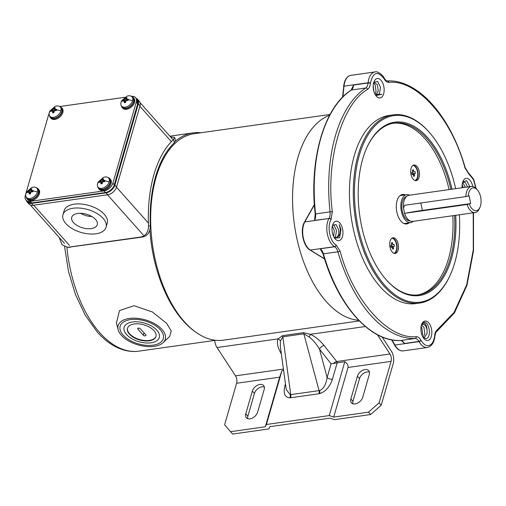 <?xml version="1.0" encoding="UTF-8"?>
<svg xmlns="http://www.w3.org/2000/svg" width="506" height="506" viewBox="0 0 506 506"><rect width="100%" height="100%" fill="white"/><g stroke="black" fill="none" stroke-linecap="round" stroke-linejoin="round"><path stroke-width="0.76" d="M136.272 98.43A8.311 5.383 138.3 0 1 137.626 99.378L139.308 101.27A8.311 5.383 138.3 0 1 139.998 105.817L116.563 186.999A8.311 5.383 138.3 0 1 107.715 194.74L33.238 205.284A8.311 5.383 138.3 0 1 28.981 204.051L27.299 202.16A8.311 5.383 138.3 0 1 26.514 200.705M33.238 205.284L31.555 203.393A8.311 5.383 138.3 0 1 27.299 202.16M31.555 203.393L106.032 192.849L107.715 194.74M116.563 186.999L114.881 185.107A8.311 5.383 138.3 0 1 106.032 192.849M114.881 185.107L138.309 103.926L139.998 105.817M137.626 99.378A8.311 5.383 138.3 0 1 138.309 103.926M283.6 370.373L281.956 370.601L279.654 377.166L265.334 426.773L230.559 431.694L224.626 424.749L236.599 383.263A5.819 3.175 81.9 0 0 235.511 375.863L217.017 347.533A9.975 5.446 -98.1 0 1 214.702 340.411M280.4 341.076L280.337 346.509L286.213 389.5L290.242 394.693L319.065 390.626L303.853 333.827L282.848 336.8L280.4 341.076A4.156 3.207 23.4 0 0 278.041 338.893L282.512 335.649L303.524 332.676L310.463 334.302L309.198 337.002L303.853 333.827A4.156 2.271 81.9 0 0 303.524 332.676M352.821 403.769A7.147 4.63 138.3 0 1 352.967 401.321L359.526 378.596A7.147 4.63 138.3 0 1 367.135 371.935A7.147 4.63 138.3 0 1 369.418 372.106M369.279 374.548A7.147 4.63 -41.7 0 0 368.691 370.632A7.147 4.63 -41.7 0 0 365.028 369.57A7.147 4.63 -41.7 0 0 357.419 376.23L350.86 398.956A7.147 4.63 -41.7 0 0 351.449 402.871A7.147 4.63 -41.7 0 0 357.546 403.149A7.147 4.63 -41.7 0 0 362.72 397.28L369.279 374.548M247.731 418.652A7.147 4.63 138.3 0 1 247.87 416.204L254.436 393.478A7.147 4.63 138.3 0 1 262.045 386.818A7.147 4.63 138.3 0 1 264.328 386.982M264.189 389.43A7.147 4.63 -41.7 0 0 263.594 385.515A7.147 4.63 -41.7 0 0 259.939 384.452A7.147 4.63 -41.7 0 0 252.323 391.106L245.764 413.838A7.147 4.63 -41.7 0 0 246.352 417.754A7.147 4.63 -41.7 0 0 252.456 418.032A7.147 4.63 -41.7 0 0 257.624 412.162L264.189 389.43M382.093 336.964L391.302 351.069A9.975 5.446 -98.1 0 1 393.175 363.757L381.201 405.243L379.095 402.877L391.068 361.385A5.819 3.175 81.9 0 0 389.974 353.985L377.419 334.757M379.095 402.877L368.476 412.162L333.701 417.089L348.02 367.482C348.438 365.496 347.369 363.567 344.807 361.701L331.088 363.814L319.514 349.146C316.187 343.713 312.752 339.665 309.198 337.002M389.974 353.985L336.705 361.531L337.382 362.758M381.201 405.243L370.582 414.534L368.476 412.162M230.559 431.694L232.665 434.059L268.869 428.936L269.938 426.653L329.937 418.158L334.377 419.657L370.582 414.534M337.173 362.789L332.442 379.196C329.804 386.824 325.586 391.625 319.792 393.592A4.156 2.024 76.5 0 0 319.596 390.531L319.065 390.626A4.156 2.271 -98.1 0 1 318.995 393.744L290.691 397.754A4.156 2.271 81.9 0 0 290.754 394.629L282.848 336.8A4.156 2.271 81.9 0 0 282.512 335.649M333.536 363.378A4.156 2.018 -38.3 0 1 336.705 361.531L324.055 345.49A4.156 2.018 -38.3 0 0 319.514 349.146L327.123 377.558L331.088 363.814M281.956 370.601L266.409 424.483L329.254 415.584L344.807 361.701M329.254 415.584L333.701 417.089M265.334 426.773L266.409 424.483M217.017 347.533L278.041 338.893C276.776 342.176 277.465 346.452 280.122 351.714A4.156 2.486 152.5 0 1 281.058 351.771M319.596 390.531C323.385 389.133 325.896 384.807 327.123 377.558A4.156 2.207 16.1 0 0 332.442 379.196M290.691 397.754L289.913 397.824C284.808 397.4 283.126 393.434 284.853 385.933A4.156 2.207 -163.9 0 0 285.694 385.717M59.55 237.814A107.582 58.753 81.9 0 0 59.581 238.516L62.074 244.784L67.57 247.314L140.978 236.998C145.892 235.695 148.41 232.001 148.536 225.916A107.582 58.753 -98.1 0 1 173.469 139.542L174.64 137.487L170.433 136.803M140.978 236.998L142.806 236.998C147.72 235.701 150.244 232.007 150.377 225.923A104.255 56.931 -98.1 0 1 174.406 142.66L175.576 140.586L174.64 137.487M142.806 236.998L68.569 247.251M67.57 247.314L70.397 247.251M330.064 114.476L194.266 133.704A104.255 56.931 81.9 0 0 150.889 209.648A104.255 56.931 81.9 0 0 184.399 321.765A104.255 56.931 81.9 0 0 223.507 340.158L359.298 320.924M326.319 301.665A104.255 56.931 -98.1 0 1 292.594 195.506A104.255 56.931 -98.1 0 1 329.634 115.273A104.255 56.931 81.9 0 0 294.429 224.816A104.255 56.931 81.9 0 0 358.665 320.279A104.255 56.931 -98.1 0 1 326.319 301.665M475.817 188.175L473.515 179.63L468.866 174.02L464.957 167.948C452.162 119.049 416.628 79.132 388.779 82.383C387.052 82.364 385.509 81.188 384.136 78.847L384.029 78.651C377.602 70.524 373.074 72.016 370.43 83.129L370.411 83.37C370.069 86.273 369.146 88.265 367.634 89.353C341.98 103.73 325.51 160.781 332.334 211.647L331.05 219.566C326.87 226.245 329.899 241.634 336.035 244.917L340.089 251.077C352.884 299.976 388.418 339.893 416.261 336.642C417.988 336.654 419.537 337.837 420.903 340.177L421.017 340.374C423.509 344.542 426.254 346.23 429.252 345.453C432.175 344.282 433.965 341.095 434.61 335.895A1.663 0.576 -174.1 0 1 434.888 336.256L434.913 336.016A1.663 0.576 5.9 0 1 434.863 336.129M459.353 214.791A94.198 51.441 -98.1 0 1 450.289 274.891L449.979 275.568A95.027 51.897 -98.1 0 1 424.654 301.892A95.027 51.897 -98.1 0 1 419.708 303.05A95.027 51.897 -98.1 0 1 356.547 225.385A95.027 51.897 -98.1 0 1 388.108 116.032A95.027 51.897 -98.1 0 1 393.061 114.875A95.027 51.897 -98.1 0 1 429.777 132.876L430.258 133.439A94.198 51.441 -98.1 0 1 455.653 188.662M419.708 303.05L415.843 303.6A95.027 51.897 -98.1 0 1 351.853 221.375A95.027 51.897 -98.1 0 1 384.25 116.582A95.027 51.897 -98.1 0 1 389.196 115.425L393.061 114.875M462.13 187.745A9.81 5.357 -98.1 0 1 463.053 181.205A9.81 5.357 -98.1 0 1 468.252 178.789A9.81 5.357 -98.1 0 1 472.699 186.385A9.81 5.357 -98.1 0 1 472.712 186.455M469.859 186.651L466.709 180.699L462.781 181.875M428.253 340.367A9.81 5.357 -98.1 0 1 423.952 338.628A9.81 5.357 -98.1 0 1 421.865 323.897A9.81 5.357 -98.1 0 1 424.477 321.177A9.81 5.357 -98.1 0 1 431.51 329.077A9.81 5.357 -98.1 0 1 428.253 340.367M423.282 337.736L426.153 338.596C432.099 337.375 428.911 320.38 423.705 322.512L421.669 324.359M421.656 324.403L423.395 323.043C425.628 323.258 426.855 325.712 427.077 330.418C426.349 326.231 424.869 324.207 422.637 324.346L421.378 325.244M332.347 232.633A9.81 5.357 -98.1 0 1 332.992 224.063A9.81 5.357 -98.1 0 1 338.191 221.647A9.81 5.357 -98.1 0 1 342.638 229.243A9.81 5.357 -98.1 0 1 341.158 239.211A9.81 5.357 -98.1 0 1 335.08 238.794A9.81 5.357 -98.1 0 1 332.347 232.633M334.536 238.092L339.621 237.725L340.987 229.597L339.222 224.601L340.329 229.737C340.329 234.316 338.9 236.979 336.041 237.725L334.156 237.51M335.775 237.725L335.997 237.687C338.21 236.707 339.115 234.17 338.723 230.085L336.104 224.594L332.575 225.17M373.529 89.948A9.81 5.357 -98.1 0 1 374.174 81.377A9.81 5.357 -98.1 0 1 379.373 78.955A9.81 5.357 -98.1 0 1 383.82 86.558A9.81 5.357 -98.1 0 1 382.346 96.526A9.81 5.357 -98.1 0 1 376.262 96.108A9.81 5.357 -98.1 0 1 373.529 89.948M375.338 94.818L379.418 93.945L380.474 87.272L377.609 81.415L373.833 82.257M375.844 95.577L381.973 94.211L375.56 95.166M450.289 274.891A94.198 51.441 -98.1 0 1 400.366 298.11A94.198 51.441 -98.1 0 1 357.672 225.145A94.198 51.441 -98.1 0 1 371.872 129.435A94.198 51.441 -98.1 0 1 430.258 133.439M450.871 189.339A86.716 47.355 81.9 0 0 394.225 123.11A86.716 47.355 81.9 0 0 389.709 124.166A86.716 47.355 81.9 0 0 366.755 147.847M455.716 215.303A87.544 47.811 -98.1 0 1 435.027 287.819A87.544 47.811 -98.1 0 1 385.521 278.964A87.544 47.811 -98.1 0 1 361.164 223.994A87.544 47.811 -98.1 0 1 366.907 147.505A87.544 47.811 -98.1 0 1 412.004 125.254A87.544 47.811 -98.1 0 1 452.016 189.174M385.281 278.68A86.716 47.355 81.9 0 0 418.544 294.821A86.716 47.355 81.9 0 0 423.06 293.765A86.716 47.355 81.9 0 0 454.571 215.467M417.64 294.935A86.716 47.355 81.9 0 0 421.264 294.018A86.716 47.355 81.9 0 0 452.781 215.72M409.095 222.855A14.883 8.128 -98.1 0 1 407.45 223.772A14.883 8.128 -98.1 0 1 406.679 223.956A14.883 8.128 -98.1 0 1 396.653 211.078A14.883 8.128 -98.1 0 1 401.726 194.665A14.883 8.128 -98.1 0 1 402.504 194.481A14.883 8.128 -98.1 0 1 405.129 194.867M395.603 253.329A7.9 4.314 -98.1 0 1 395.192 253.43A7.9 4.314 -98.1 0 1 389.873 246.593A7.9 4.314 -98.1 0 1 392.567 237.883A7.9 4.314 -98.1 0 1 392.979 237.788A7.9 4.314 -98.1 0 1 398.298 244.619A7.9 4.314 -98.1 0 1 395.603 253.329M416.615 180.553A7.9 4.314 -98.1 0 1 416.204 180.648A7.9 4.314 -98.1 0 1 410.885 173.817A7.9 4.314 -98.1 0 1 413.573 165.101A7.9 4.314 -98.1 0 1 413.984 165.007A7.9 4.314 -98.1 0 1 419.303 171.844A7.9 4.314 -98.1 0 1 416.615 180.553M434.61 335.895L434.635 335.649C434.977 332.746 435.9 330.753 437.405 329.672L454.034 312.423L466.696 284.789L473.274 249.888L473.23 212.824M462.554 182.596L463.585 182.065L465.254 182.445L467.595 186.973M462.497 182.805L463.749 182.078M462.737 182.558L465.406 187.283M462.174 184.576L463.211 187.593M427.077 330.418L427.013 333.384L424.332 337.578L423.225 337.647M421.593 324.991L423.946 327.3L424.825 333.694L423.054 337.375M421.093 326.522L421.757 327.61L422.637 334.004L422.2 335.693M332.638 225.081L334.099 225.455L336.515 230.439L335.529 236.542L334.498 237.649M332.328 226.112L334.327 230.749L333.58 236.435M332.075 230.679L332.233 231.982M373.725 82.586L374.149 82.377L377.349 84.629L378.235 91.017L375.819 95.109M373.618 82.984L375.161 84.938L376.04 91.333L374.997 94.205M373.213 85.786L373.883 91.409M416.261 336.642A1.663 1.391 88.3 0 1 415.065 338.489A8.311 4.541 -98.1 0 1 418.93 341.43L404.452 343.485L403.092 342.012C401.505 340.683 400.651 340.196 400.518 340.544A0.829 0.696 88.3 0 1 400.448 340.538M323.024 253.822L320.159 248.8L334.643 246.751A8.311 4.541 -98.1 0 1 337.9 251.811A129.694 70.827 81.9 0 0 415.065 338.489L400.581 340.538A0.829 0.696 88.3 0 1 400.518 340.544C370.183 342.201 337.534 305.32 323.024 253.822L323.416 253.86A129.694 70.827 81.9 0 0 400.581 340.538A8.311 4.541 81.9 0 1 404.452 343.485M331.05 219.566A1.663 1.132 -150.7 0 0 328.957 218.497L314.574 220.382L315.194 214L330.045 211.869A8.311 4.541 -98.1 0 1 329.052 218.333A1.663 1.132 29.3 0 1 331.145 219.402M367.634 89.353A1.663 1.347 -123.7 0 0 365.806 87.987L351.322 90.036A0.829 0.677 -123.7 0 0 351.088 90.125L353.631 85.052L368.115 83.003A8.311 4.541 -98.1 0 1 365.806 87.987A129.694 70.827 81.9 0 0 330.045 211.869L332.334 211.647M449.081 189.592A86.716 47.355 81.9 0 0 393.333 123.249M394.49 253.424A7.9 4.314 81.9 0 0 396.976 245.201A7.9 4.314 81.9 0 0 392.302 237.991M415.496 180.642A7.9 4.314 81.9 0 0 417.988 172.419A7.9 4.314 81.9 0 0 413.313 165.209M109.195 181.863A6.983 4.522 138.3 0 1 104.141 187.6A6.983 4.522 138.3 0 1 98.183 187.328A6.983 4.522 138.3 0 1 97.607 183.501A6.983 4.522 138.3 0 1 98.259 181.945L103.268 177.492A6.983 4.522 138.3 0 1 108.619 178.036A6.983 4.522 138.3 0 1 109.195 181.863A10.038 5.338 -163.9 0 0 104.685 180.977A9.582 5.231 81.9 0 0 104.508 181.679L103.243 181.654L102.357 182.426A10.006 5.465 81.9 0 0 102.206 183.691L100.827 183.887A10.006 5.465 -98.1 0 1 100.979 182.622L100.479 182.04L99.543 182.381A9.582 5.231 -98.1 0 1 99.72 181.686A9.582 5.231 -98.1 0 1 99.929 181.028L101.757 179.915A10.006 5.465 -98.1 0 1 102.231 179.016L103.61 178.82A10.006 5.465 81.9 0 0 103.135 179.719L103.629 180.3L104.894 180.326A9.582 5.231 81.9 0 0 104.685 180.977M101.946 183.71L100.479 182.04M108.208 177.657A7.482 4.845 138.3 0 1 109.834 178.65A7.482 4.845 138.3 0 1 110.447 182.748A7.482 4.845 138.3 0 1 105.039 188.896A7.482 4.845 138.3 0 1 98.657 188.605A7.482 4.845 138.3 0 1 97.854 186.872M109.834 178.65L110.504 179.409A7.482 4.845 138.3 0 1 111.124 183.507A7.482 4.845 138.3 0 1 105.71 189.655A7.482 4.845 138.3 0 1 99.328 189.358L98.657 188.605M108.619 178.036L109.46 178.985A6.983 4.522 138.3 0 1 110.036 182.805A6.983 4.522 138.3 0 1 104.982 188.542A6.983 4.522 138.3 0 1 99.031 188.27L98.183 187.328M103.135 179.719L104.578 181.363M103.173 180.142L104.381 181.496A0.829 0.538 -41.7 0 0 104.527 181.597M103.097 179.991L102.231 179.016M103.23 180.206L102.933 181.237L101.757 179.915M100.871 180.693L102.048 182.008A0.829 0.538 -41.7 0 0 102.933 181.237M102.048 182.008L100.947 182.166L99.929 181.028M102.174 183.691A0.829 0.538 -41.7 0 0 102.085 183.488L100.877 182.135M132.623 100.681A6.983 4.522 138.3 0 1 127.575 106.418A6.983 4.522 138.3 0 1 121.617 106.146A6.983 4.522 138.3 0 1 121.042 102.32A6.983 4.522 138.3 0 1 121.693 100.77L126.696 96.311A6.983 4.522 138.3 0 1 132.047 96.861A6.983 4.522 138.3 0 1 132.623 100.681A10.038 5.338 -163.9 0 0 128.113 99.802A9.582 5.231 81.9 0 0 127.936 100.498L126.671 100.473L125.785 101.244A10.006 5.465 81.9 0 0 125.633 102.509L124.255 102.705A10.006 5.465 -98.1 0 1 124.406 101.44L123.913 100.865L122.971 101.2A9.582 5.231 -98.1 0 1 123.148 100.504A9.582 5.231 -98.1 0 1 123.363 99.846L125.191 98.733A10.006 5.465 -98.1 0 1 125.665 97.835L127.044 97.639A10.006 5.465 81.9 0 0 126.57 98.543L127.063 99.119L128.328 99.144A9.582 5.231 81.9 0 0 128.113 99.802M125.38 102.535L123.913 100.865M131.636 96.475A7.482 4.845 138.3 0 1 133.261 97.475A7.482 4.845 138.3 0 1 133.881 101.567A7.482 4.845 138.3 0 1 128.467 107.715A7.482 4.845 138.3 0 1 122.085 107.424A7.482 4.845 138.3 0 1 121.282 105.691M133.261 97.475L133.938 98.227A7.482 4.845 138.3 0 1 134.558 102.326A7.482 4.845 138.3 0 1 129.144 108.474A7.482 4.845 138.3 0 1 122.762 108.183L122.085 107.424M132.047 96.861L132.888 97.803A6.983 4.522 138.3 0 1 133.47 101.63A6.983 4.522 138.3 0 1 128.416 107.367A6.983 4.522 138.3 0 1 122.458 107.095L121.617 106.146M126.57 98.543L128.012 100.182M126.608 98.961L127.809 100.314A0.829 0.538 -41.7 0 0 127.955 100.416M126.532 98.809L125.665 97.835M126.664 99.024L126.367 100.055L125.191 98.733M124.305 99.511L125.482 100.833A0.829 0.538 -41.7 0 0 126.367 100.055M125.482 100.833L124.375 100.985L123.363 99.846M125.608 102.516A0.829 0.538 -41.7 0 0 125.513 102.307L124.312 100.953M150.984 342.809A18.292 9.728 16.1 0 1 131.864 338.735A18.292 9.728 16.1 0 1 124.141 327.325A18.292 9.728 16.1 0 1 132.445 321.987A18.292 9.728 16.1 0 1 151.566 326.06A18.292 9.728 16.1 0 1 159.289 337.47A18.292 9.728 16.1 0 1 150.984 342.809A18.292 9.728 -163.9 0 0 159.289 337.47A18.292 9.728 -163.9 0 0 151.566 326.06A18.292 9.728 -163.9 0 0 132.445 321.987A18.292 9.728 -163.9 0 0 124.141 327.325A18.292 9.728 -163.9 0 0 131.864 338.735A18.292 9.728 -163.9 0 0 150.984 342.809M149.219 340.823A14.8 7.868 -163.9 0 0 155.937 336.503A14.8 7.868 -163.9 0 0 149.687 327.268A14.8 7.868 -163.9 0 0 134.216 323.973A14.8 7.868 -163.9 0 0 127.499 328.293A14.8 7.868 -163.9 0 0 133.748 337.521A14.8 7.868 -163.9 0 0 149.219 340.823M127.563 328.09A14.8 7.868 -163.9 0 0 134.027 337.211A14.8 7.868 -163.9 0 0 149.333 340.418A14.8 7.868 -163.9 0 0 155.987 336.294M137.898 329.14A1.499 0.797 16.1 0 1 137.702 328.546A1.499 0.797 16.1 0 1 138.378 328.109A1.499 0.797 16.1 0 1 140.377 328.786L145.772 334.845A1.499 0.797 16.1 0 1 145.968 335.434A1.499 0.797 16.1 0 1 144.817 335.883A1.499 0.797 16.1 0 1 143.287 335.193L137.898 329.14L138.182 328.154M37.476 192.014A6.983 4.522 138.3 0 1 32.428 197.751A6.983 4.522 138.3 0 1 26.47 197.479A6.983 4.522 138.3 0 1 25.895 193.659A6.983 4.522 138.3 0 1 26.546 192.103L31.549 187.644A6.983 4.522 138.3 0 1 36.9 188.194A6.983 4.522 138.3 0 1 37.476 192.014A10.038 5.338 -163.9 0 0 32.966 191.135A9.582 5.231 81.9 0 0 32.789 191.831L31.524 191.806L30.638 192.584A10.006 5.465 81.9 0 0 30.486 193.842L29.108 194.038A10.006 5.465 -98.1 0 1 29.259 192.78L28.766 192.198L27.824 192.533A9.582 5.231 -98.1 0 1 28.001 191.837A9.582 5.231 -98.1 0 1 28.216 191.186L30.037 190.073A10.006 5.465 -98.1 0 1 30.512 189.168L31.891 188.972A10.006 5.465 81.9 0 0 31.423 189.876L31.916 190.452L33.181 190.477A9.582 5.231 81.9 0 0 32.966 191.135M30.233 193.868L28.766 192.198M36.489 187.808A7.482 4.845 138.3 0 1 38.114 188.808A7.482 4.845 138.3 0 1 38.734 192.906A7.482 4.845 138.3 0 1 33.32 199.048A7.482 4.845 138.3 0 1 26.938 198.757A7.482 4.845 138.3 0 1 26.135 197.024M38.114 188.808L38.791 189.567A7.482 4.845 138.3 0 1 39.405 193.659A7.482 4.845 138.3 0 1 33.997 199.807A7.482 4.845 138.3 0 1 27.615 199.516L26.938 198.757M36.9 188.194L37.741 189.136A6.983 4.522 138.3 0 1 38.317 192.963A6.983 4.522 138.3 0 1 33.27 198.7A6.983 4.522 138.3 0 1 27.311 198.428L26.47 197.479M31.423 189.876L32.865 191.521M31.461 190.3L32.662 191.654A0.829 0.538 -41.7 0 0 32.808 191.749M31.385 190.142L30.512 189.168M31.511 190.357L31.214 191.394L30.037 190.073M29.158 190.844L30.335 192.166A0.829 0.538 -41.7 0 0 31.214 191.394M30.335 192.166L29.228 192.324L28.216 191.186M30.455 193.849A0.829 0.538 -41.7 0 0 30.366 193.64L29.158 192.286M195.019 331.594A104.255 56.931 -98.1 0 1 183.254 320.937A104.255 56.931 -98.1 0 1 149.902 229.977M175.557 141.111A104.255 56.931 -98.1 0 1 193.121 132.876A104.255 56.931 -98.1 0 1 200.977 132.755M118.157 329.678L116.418 322.992L119.479 310.633L133.976 305.681L152.376 311.955L166.582 323.296L171.205 330.842L169.725 336.427L163.103 342.651A24.528 13.042 16.1 0 1 142.8 346.015A24.528 13.042 16.1 0 1 121.377 335.276A24.528 13.042 16.1 0 1 118.157 329.678A24.528 13.042 16.1 0 1 133.521 318.141A24.528 13.042 16.1 0 1 162.059 329.514A24.528 13.042 16.1 0 1 163.103 342.651M160.332 329.76A22.447 11.935 16.1 0 1 163.286 338.622A22.447 11.935 16.1 0 1 146.013 345.307A22.447 11.935 16.1 0 1 123.097 335.035A22.447 11.935 16.1 0 1 120.15 326.174A22.447 11.935 16.1 0 1 137.423 319.488A22.447 11.935 16.1 0 1 160.332 329.76M59.771 106.526L124.83 97.31M131.49 96.374A8.311 5.383 138.3 0 1 135.564 97.633A8.311 5.383 138.3 0 1 136.253 102.187L112.876 183.159A8.311 5.383 138.3 0 1 104.027 190.901L30.246 201.35A8.311 5.383 138.3 0 1 25.983 200.11A8.311 5.383 138.3 0 1 25.3 195.563L48.671 114.584A8.311 5.383 138.3 0 1 49.139 113.35M153.09 345.174A22.447 11.935 16.1 0 1 129.625 340.171A22.447 11.935 16.1 0 1 120.15 326.174A22.447 11.935 16.1 0 1 130.339 319.615A22.447 11.935 16.1 0 1 153.805 324.618A22.447 11.935 16.1 0 1 163.286 338.622A22.447 11.935 16.1 0 1 153.09 345.174M62.94 214.784L64.11 210.724A22.447 11.935 16.1 0 1 81.384 204.044A22.447 11.935 16.1 0 1 104.293 214.316A22.447 11.935 16.1 0 1 107.24 223.178L106.07 227.238A22.447 11.935 16.1 0 1 88.797 233.917A22.447 11.935 16.1 0 1 65.888 223.646A22.447 11.935 16.1 0 1 62.94 214.784A22.447 11.935 16.1 0 1 80.207 208.105A22.447 11.935 16.1 0 1 103.123 218.377A22.447 11.935 16.1 0 1 106.07 227.238M95.539 219.446A13.301 7.071 16.1 0 1 97.285 224.702A13.301 7.071 16.1 0 1 87.051 228.661A13.301 7.071 16.1 0 1 73.471 222.57A13.301 7.071 16.1 0 1 71.725 217.321A13.301 7.071 16.1 0 1 81.959 213.361A13.301 7.071 16.1 0 1 95.539 219.446M80.587 213.285A13.301 7.071 -163.9 0 0 91.94 216.562M60.91 110.839A6.983 4.522 138.3 0 1 55.856 116.576A6.983 4.522 138.3 0 1 49.898 116.298A6.983 4.522 138.3 0 1 49.322 112.477A6.983 4.522 138.3 0 1 49.974 110.922L54.983 106.469A6.983 4.522 138.3 0 1 60.334 107.013A6.983 4.522 138.3 0 1 60.91 110.839A10.038 5.338 -163.9 0 0 56.394 109.954A9.582 5.231 81.9 0 0 56.217 110.656L54.952 110.631L54.072 111.402A10.006 5.465 81.9 0 0 53.921 112.667L52.542 112.863A10.006 5.465 -98.1 0 1 52.694 111.598L52.194 111.016L51.251 111.358A9.582 5.231 -98.1 0 1 51.429 110.662A9.582 5.231 -98.1 0 1 51.644 110.004L53.472 108.891A10.006 5.465 -98.1 0 1 53.946 107.993L55.325 107.797A10.006 5.465 81.9 0 0 54.85 108.695L55.344 109.277L56.609 109.302A9.582 5.231 81.9 0 0 56.394 109.954M53.661 112.686L52.194 111.016M59.917 106.633A7.482 4.845 138.3 0 1 61.549 107.626A7.482 4.845 138.3 0 1 62.162 111.725A7.482 4.845 138.3 0 1 56.754 117.873A7.482 4.845 138.3 0 1 50.372 117.582A7.482 4.845 138.3 0 1 49.569 115.849M61.549 107.626L62.219 108.385A7.482 4.845 138.3 0 1 62.839 112.484A7.482 4.845 138.3 0 1 57.425 118.625A7.482 4.845 138.3 0 1 51.043 118.334L50.372 117.582M60.334 107.013L61.175 107.961A6.983 4.522 138.3 0 1 61.751 111.782A6.983 4.522 138.3 0 1 56.697 117.519A6.983 4.522 138.3 0 1 50.739 117.247L49.898 116.298M54.85 108.695L56.292 110.34M54.888 109.119L56.096 110.472A0.829 0.538 -41.7 0 0 56.236 110.567M54.812 108.967L53.946 107.993M54.945 109.182L54.648 110.213L53.472 108.891M52.586 109.663L53.762 110.985A0.829 0.538 -41.7 0 0 54.648 110.213M53.762 110.985L52.662 111.143L51.644 110.004M53.889 112.667A0.829 0.538 -41.7 0 0 53.8 112.465L52.592 111.111M391.872 238.237A7.647 4.174 -98.1 0 1 396.634 245.246A7.647 4.174 -98.1 0 1 394.003 253.304M391.733 247.124A0.829 0.455 -98.1 0 1 391.777 247.111L391.037 247.352L390.651 245.404L391.353 245.176A0.829 0.455 -98.1 0 0 391.625 244.215L391.372 242.918L392.416 242.57L392.675 243.873L391.587 244.025M392.276 247.605L393.377 247.447A0.829 0.455 -98.1 0 1 393.655 246.492L394.351 246.264L393.965 244.309L393.27 244.543A0.829 0.455 -98.1 0 1 393.225 244.55A0.829 0.455 -98.1 0 1 392.675 243.873M393.377 247.447L393.63 248.75L392.586 249.097L392.327 247.795A0.829 0.455 -98.1 0 0 391.777 247.111M392.548 248.901L393.63 248.75M394.351 246.264L392.144 246.574L391.783 244.752M392.144 246.574L391.448 246.808A0.829 0.455 81.9 0 0 391.17 247.2M412.877 165.462A7.647 4.174 -98.1 0 1 417.646 172.47A7.647 4.174 -98.1 0 1 415.009 180.522M412.738 174.342A0.829 0.455 -98.1 0 1 412.782 174.336L412.042 174.576L411.656 172.622L412.358 172.394A0.829 0.455 -98.1 0 0 412.63 171.439L412.377 170.136L413.421 169.788L413.68 171.091L412.592 171.243M413.288 174.823L414.382 174.671A0.829 0.455 -98.1 0 1 414.661 173.71L415.356 173.482L414.971 171.534L414.275 171.762A0.829 0.455 -98.1 0 1 414.231 171.774A0.829 0.455 -98.1 0 1 413.68 171.091M414.382 174.671L414.642 175.968L413.592 176.316L413.339 175.013A0.829 0.455 -98.1 0 0 412.782 174.336M413.554 176.126L414.642 175.968M415.356 173.482L413.149 173.792L412.795 171.977M413.149 173.792L412.453 174.026A0.829 0.455 81.9 0 0 412.175 174.418M413.32 221.305A14.136 7.716 -98.1 0 1 411.448 222.457A14.136 7.716 -98.1 0 1 410.708 222.627A14.136 7.716 -98.1 0 1 401.195 210.395A14.136 7.716 -98.1 0 1 406.008 194.81A14.136 7.716 -98.1 0 1 406.748 194.639A14.136 7.716 -98.1 0 1 409.62 195.183M409.993 220.907A12.365 6.749 -98.1 0 1 402.068 209.75A12.365 6.749 -98.1 0 1 406.35 196.543A12.365 6.749 -98.1 0 1 406.533 196.486M470.669 203.564L469.144 195.803L468.246 196.094A11.53 6.3 -98.1 0 1 477.493 190.066A11.53 6.3 -98.1 0 1 480.7 197.302A11.53 6.3 -98.1 0 1 479.941 207.378L479.327 208.738A13.194 7.204 -98.1 0 1 475.811 212.393A13.194 7.204 -98.1 0 1 475.121 212.558A13.194 7.204 -98.1 0 1 467.063 204.494L404.604 213.336A43.231 3.536 168.9 0 1 422.327 210.407L470.669 203.564L467.063 204.494M471.421 186.429L408.949 195.278A13.194 7.204 81.9 0 0 408.26 195.436A13.194 7.204 81.9 0 0 403.497 207.833L404.762 205.265L465.912 196.606A13.194 7.204 -98.1 0 1 470.738 186.587A13.194 7.204 -98.1 0 1 471.421 186.429A13.194 7.204 -98.1 0 1 476.519 188.928L477.493 190.066M468.246 196.094L465.912 196.606M403.497 207.833L404.572 213.298A13.194 7.204 81.9 0 0 412.649 221.4L475.121 212.558M479.941 207.378A11.53 6.3 -98.1 0 1 469.334 204.007M324.055 345.49C319.963 340.43 315.434 336.705 310.463 334.302L365.351 326.528M391.068 361.385L348.02 367.482M280.122 351.714L281.38 354.124M283.423 369.076L235.511 375.863M279.654 377.166L236.599 383.263M284.853 385.933L285.447 383.883M319.792 393.592L318.995 393.744M350.86 398.956L352.967 401.321M357.419 376.23L359.526 378.596M247.87 416.204L245.764 413.838M252.323 391.106L254.436 393.478M290.242 394.693A4.156 2.492 -92.2 0 1 289.913 397.824M150.377 225.923L148.536 225.916M173.469 139.542L174.406 142.66M139.871 106.254L171.37 141.636M148.429 223.095L116.494 187.226M107.474 194.772L143.299 235.012M69.512 245.461L33.693 205.221M421.017 340.374A1.663 0.81 150.6 0 1 419.044 341.632L394.908 345.048A16.628 9.083 81.9 0 0 403.193 350.892L427.33 347.477A16.628 9.083 81.9 0 0 428.196 347.274M420.903 340.177A1.663 0.81 -29.4 0 1 418.93 341.43L419.044 341.632A16.628 9.083 81.9 0 0 427.33 347.477L428.392 347.224C432.118 345.642 434.281 341.986 434.888 336.256M468.429 172.843A1.663 1.271 121.7 0 1 468.499 172.888A1.663 1.271 121.7 0 1 469.005 174.108M437.405 329.672A1.663 1.347 56.3 0 1 436.95 331.253C436.305 331.266 435.628 332.853 434.913 336.016A1.663 0.576 5.9 0 0 434.635 335.649M340.089 251.077A1.663 0.354 163.8 0 1 337.9 251.811L323.416 253.86A8.311 4.541 81.9 0 0 320.159 248.8M336.18 245.005A1.663 1.271 121.7 0 1 334.643 246.751L334.498 246.662A1.663 1.271 -58.3 0 0 336.035 244.917M324.599 259.009L310.007 250.015C303.069 246.201 299.862 229.635 304.454 222.14A0.829 0.569 29.3 0 1 304.827 221.913L328.957 218.497A16.628 9.083 81.9 0 0 334.498 246.662L310.361 250.078L324.542 258.819M370.411 83.37A1.663 0.576 -174.1 0 0 368.115 83.003L368.14 82.763A1.663 0.576 5.9 0 1 370.43 83.129M384.029 78.651A1.663 0.81 -29.4 0 0 384.098 78.032C383.681 76.02 377.704 70.593 374.959 71.941A16.628 9.083 81.9 0 0 368.14 82.763L344.004 86.178L342.904 96.874M388.779 82.383A1.663 1.391 -91.7 0 0 387.349 80.916C387.084 81.517 386.034 80.618 384.206 78.228A1.663 0.81 150.6 0 1 384.136 78.847M464.957 167.948A1.663 0.354 -16.2 0 0 465.172 167.676C450.675 116.291 418.114 79.316 387.349 80.916M468.866 174.02A1.663 1.271 -58.3 0 0 468.36 172.799L465.172 167.676M314.384 204.86L304.827 221.913A16.628 9.083 81.9 0 0 310.361 250.078A0.829 0.632 -58.3 0 1 310.007 250.015M314.574 220.382A8.311 4.541 81.9 0 0 315.567 213.924A129.694 70.827 81.9 0 1 351.322 90.036A8.311 4.541 81.9 0 0 353.631 85.052M350.822 75.356A16.628 9.083 81.9 0 0 344.004 86.178L343.631 86.374C344.39 79.999 346.787 76.324 350.822 75.356L374.959 71.941M392.011 339.905L394.908 345.048A0.829 0.405 150.6 0 1 394.478 344.928L391.612 339.836M343.77 86.558L342.518 97.266M99.72 181.686A10.038 5.338 -163.9 0 0 97.607 183.501M123.148 100.504A10.038 5.338 -163.9 0 0 121.042 102.32M143.976 332.822L143.287 335.193M28.001 191.837A10.038 5.338 -163.9 0 0 25.895 193.659M66.906 247.282A104.255 56.931 81.9 0 0 99.815 332.752A104.255 56.931 81.9 0 0 138.916 351.145C133.148 351.936 127.367 351.328 121.573 349.317C112.863 346.224 104.761 340.449 97.26 332.006L85.229 315.194L75.464 294.555L68.455 271.267L64.585 246.643M136.253 102.187L137.683 103.793A8.311 5.383 -41.7 0 0 136.999 99.239L137.588 104.122M25.983 200.11L27.419 201.723A8.311 5.383 -41.7 0 0 31.676 202.957L30.246 201.35M104.027 190.901L105.463 192.514L31.865 203.045L27.419 201.723M105.811 192.457L105.463 192.514A8.311 5.383 -41.7 0 0 114.312 184.772L112.876 183.159M114.204 185.101L137.683 103.793L114.375 184.968C112.813 189.08 109.903 191.629 105.646 192.596L32.017 202.912M51.429 110.662A10.038 5.338 -163.9 0 0 49.322 112.477M393.655 246.492L391.448 246.808M414.661 173.71L412.453 174.026M420.865 202.982L422.327 210.407M173.147 139.846L140.092 102.718M64.502 243.38L30.335 205M468.36 172.799L473.629 179.099L476.114 188.479M473.502 212.786L473.489 250.932L466.949 285.346L454.432 312.942L436.95 331.253M403.193 350.892C399.822 351.151 396.919 349.159 394.478 344.928M351.088 90.125C323.973 107.323 308.919 159.801 315.194 214M304.454 222.14L314.359 204.475M193.121 132.876L169.871 136.171M215.651 340.279L138.916 351.145M135.564 97.633L136.999 99.239M406.748 194.639L400.088 195.582M410.708 222.627L404.054 223.57"/></g></svg>
